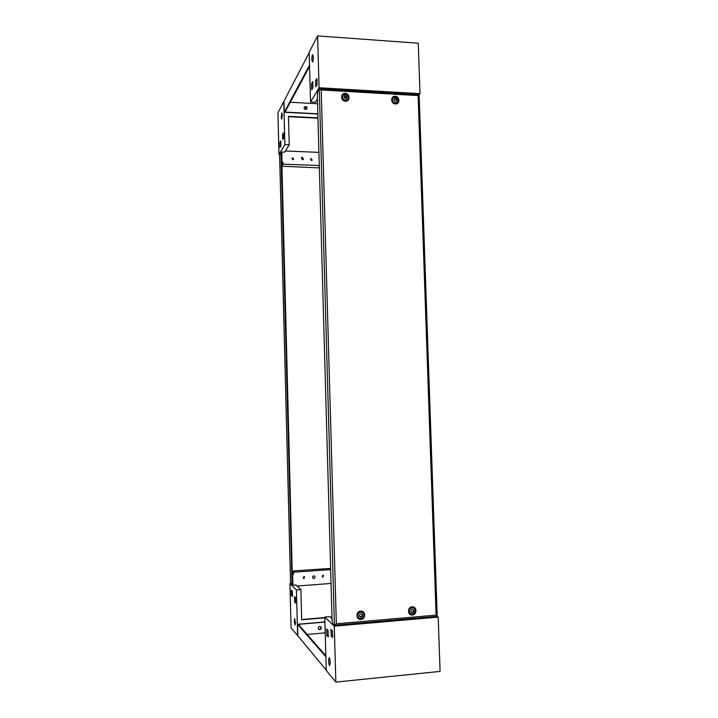 <?xml version="1.0" encoding="UTF-8"?>
<svg xmlns="http://www.w3.org/2000/svg" width="718" height="718" viewBox="0 0 718 718"><rect width="100%" height="100%" fill="white"/><g stroke="black" fill="none" stroke-linecap="round" stroke-linejoin="round"><path stroke-width="1.08" d="M313.73 575.89L314.583 576.15C315.355 577.272 315.094 578.071 313.802 578.555L312.94 578.277C312.177 577.164 312.438 576.366 313.73 575.89M302.413 157.287L303.49 159.324L302.484 159.809L301.398 157.781L302.413 157.287M279.625 154.549L290.593 583.402L291.732 584.452L292.002 582.576L281.016 154.451L280.702 152.862L279.634 154.756M292.531 584.156L281.653 154.478L281.456 153.033L280.702 152.862M292.307 584.371L291.732 584.452M318.586 629.121L319.681 629.489C321.099 629.013 321.476 628.115 320.82 626.787C321.476 628.115 321.099 629.013 319.681 629.489L318.586 629.121M319.734 626.437C318.271 626.94 317.912 627.864 318.648 629.201L319.824 629.641C321.287 629.121 321.646 628.196 320.892 626.859L319.734 626.437M324.922 622.084L298.338 624.373L325.846 655.785M325.218 632.827L307.151 634.443M324.913 621.932L297.548 624.283L297.844 635.798L326.25 670.136M297.548 624.283L325.873 656.773M311.406 160.518L312.142 160.177L311.352 158.642L310.607 158.992L311.406 160.518M312.016 160.311L311.136 158.929L310.517 159.145M292.89 159.8L293.662 159.414L292.836 157.906L292.064 158.301L292.89 159.8M293.545 159.549L292.639 158.202L291.975 158.454M319.339 167.321L318.029 167.85L281.95 166.208M306.801 108.957C307.107 107.763 306.64 107.018 305.401 106.722L304.208 107.278L305.401 106.722C306.64 107.018 307.107 107.763 306.801 108.957M306.667 109.118L305.186 107.081L304.127 107.476M281.276 116.998L281.698 119.161L282.309 115.059L281.878 112.897L281.276 116.998M319.286 165.526L283.018 164.162L282.964 162.133L281.914 164.79M281.941 165.84L283.018 164.162M318.918 152.369L285.423 150.986M279.661 154.505L278.979 154.478L284.884 144.641L289.219 144.83L284.786 152.019L281.671 152.198L281.932 162.394L282.775 162.43M281.932 162.394L281.851 151.893M282.12 162.106L282.964 162.133M288.483 116.711L317.957 118.192M309.171 52.746L277.92 112.825L278.979 154.478M283.475 132.884L282.578 134.454L282.704 139.579L283.61 138.036L283.475 132.884M280.774 140.907L279.903 142.415L280.038 147.459L280.909 145.978L280.774 140.907M284.884 144.641L283.772 101.48M289.219 144.83L288.474 116.352L317.948 117.842M280.819 142.451L279.903 142.415M283.511 134.499L282.578 134.454M303.894 576.5L303.274 578.277L303.947 578.493L304.549 576.716L303.894 576.5M303.175 578.178L303.732 578.313L304.441 576.635M322.849 575.109L322.283 576.913L322.903 577.092L323.459 575.289L322.849 575.109M322.176 576.814L322.669 576.913L323.342 575.217M318.478 628.986L319.438 629.237C320.775 628.833 321.188 627.981 320.686 626.679M294.245 621.214L294.622 618.638L295.403 622.542L295.035 625.127L294.245 621.214M292.352 570.981L330.612 568.423M292.361 571.223L293.527 572.246L330.648 569.58M292.522 574.265L292.998 585.215L292.522 574.265L293.384 574.203L293.357 573.179L292.388 572.327M293.527 572.246L293.384 574.203M292.72 574.445L293.581 574.382M290.781 583.581L289.937 583.653L296.426 589.882L300.878 589.541L296.004 584.99L292.998 585.215M297.108 586.023L331.034 583.447M331.976 616.959L330.379 617.094M324.796 617.57L301.659 619.535M295.484 597.627L295.628 603.102L294.631 602.07L294.497 596.631L295.484 597.627M292.334 591.183L292.468 596.55L291.508 595.572L291.373 590.232L292.334 591.183M289.937 583.653L291.068 627.873L297.844 635.798M296.426 589.882L297.62 635.816M300.878 589.541L301.668 619.787L324.796 617.821M330.63 617.327L331.985 617.211M291.508 595.572L292.441 595.5M294.631 602.07L295.601 601.989M395.564 101.507C397.575 100.538 397.539 99.452 395.456 98.24C393.437 99.219 393.473 100.305 395.564 101.507M395.25 96.993C398.122 97.881 398.921 99.623 397.655 102.207L395.456 103.114C392.602 102.243 391.795 100.511 393.024 97.926L395.25 96.993M345.546 98.707C347.62 97.72 347.584 96.616 345.448 95.395C343.375 96.383 343.41 97.486 345.546 98.707M345.277 94.13C348.068 94.92 348.948 96.607 347.916 99.183L345.466 100.332C342.692 99.56 341.804 97.89 342.8 95.314L345.277 94.13M361.064 617.193C363.191 615.829 363.155 614.653 360.957 613.657C358.82 615.021 358.856 616.197 361.064 617.193M360.768 611.996L362.85 612.616C364.771 615.38 364.152 617.381 360.966 618.629L358.838 617.965C356.972 615.191 357.618 613.208 360.768 611.996M412.509 612.786C414.582 611.449 414.537 610.282 412.401 609.304C410.328 610.641 410.364 611.808 412.509 612.786M412.177 607.67L413.954 608.101C416.135 610.803 415.614 612.831 412.401 614.204L410.579 613.737C408.443 611.036 408.982 609.008 412.177 607.67M395.456 98.348L394.344 98.806C393.724 100.098 394.128 100.969 395.555 101.409L396.659 100.951C397.287 99.658 396.883 98.788 395.456 98.348M396.399 101.184C396.722 99.955 396.255 99.192 394.999 98.869L394.155 99.102M345.448 95.494L344.209 96.086C343.707 97.379 344.155 98.213 345.546 98.599L346.776 98.025C347.288 96.733 346.848 95.889 345.448 95.494M346.552 98.267L345.071 96.032L344.057 96.383M360.957 613.764C359.377 614.375 359.054 615.371 359.996 616.753L361.055 617.085C362.644 616.466 362.958 615.461 362.007 614.078L360.957 613.764M359.808 616.565L360.642 616.744C362.105 616.241 362.482 615.308 361.782 613.935M412.401 609.411C410.795 610.085 410.534 611.099 411.602 612.454L412.509 612.678C414.115 611.996 414.376 610.982 413.29 609.627L412.401 609.411M411.369 612.266L412.015 612.355C413.487 611.817 413.828 610.865 413.029 609.501M393.024 97.926L392.575 98.456C391.346 101.032 392.163 102.764 395.008 103.634L397.655 102.207M342.8 95.314L342.423 95.853C341.427 98.42 342.315 100.098 345.089 100.861L347.916 99.183M362.85 612.616L360.355 611.664C357.205 612.876 356.568 614.859 358.426 617.624L358.838 617.965M413.954 608.101L411.683 607.347C408.488 608.693 407.959 610.713 410.086 613.414L410.579 613.737M395.43 103.948C390.628 103.868 390.368 95.817 395.178 96.284C399.971 96.374 400.231 104.397 395.43 103.948M397.718 102.135L395.008 103.742C391.669 102.477 391.032 100.511 393.087 97.854M345.439 101.175C340.503 101.094 340.269 92.936 345.214 93.412C350.133 93.502 350.384 101.633 345.439 101.175M348.006 99.048L345.089 100.978C341.813 99.838 341.077 97.899 342.899 95.18M360.948 619.419C355.868 620.065 355.607 611.35 360.696 611.126C365.767 610.497 366.027 619.185 360.948 619.419M359.171 618.207C356.29 615.514 356.684 613.289 360.355 611.548L363.155 612.894M412.365 614.985C407.429 615.613 407.151 607.024 412.096 606.809C417.023 606.198 417.311 614.761 412.365 614.985M410.822 613.89C407.725 611.332 408.012 609.115 411.683 607.231L414.187 608.272M334.417 625.225L319.268 88.861L317.778 91.33L317.302 94.812L332.075 620.307L332.757 623.637L334.543 625.261L336.347 623.771L436.095 615.111L437.136 616.268M436.095 615.111L418.109 95.584L419.043 94.677M319.268 88.861L321.206 89.956L336.347 623.771M305.608 109.504C304.306 109.172 303.858 108.391 304.261 107.17L305.527 106.506C306.837 106.847 307.286 107.628 306.873 108.858L305.608 109.504M290.314 102.261L317.553 103.733M309.557 66.478L285.028 112.08L317.832 113.776M309.512 65.123L284.265 112.259L283.987 101.498M284.265 112.259L317.841 113.991M313.12 60.24L313.299 56.605M313.317 57.009C313.29 59.98 312.985 61.694 312.402 62.161L311.845 59.747C311.872 56.785 312.177 55.071 312.761 54.595L313.317 57.009M419.124 94.623L420.003 93.672L418.244 43.215L317.607 35.9L319.07 87.758L420.003 93.672M317.428 99.12L315.507 102.234L310.535 101.956L319.07 87.758M316.988 84.751L316.961 80.604M312.895 87.731L312.842 83.737M311.702 89.777L311.54 83.764L312.788 81.574L312.949 87.632L311.702 89.777M315.767 86.815L315.597 80.676L316.898 78.424L317.078 84.598L315.767 86.815M310.535 101.956L309.162 52.27L317.607 35.9M315.597 80.676L316.88 80.748M311.54 83.764L312.788 83.835M330.217 662.606C330.056 659.716 329.67 658.083 329.077 657.724L328.566 660.695C328.727 663.585 329.113 665.209 329.706 665.577L330.217 662.606M329.867 659.474L330.217 663.692M332.021 618.629L329.894 616.645L324.778 617.076L334.274 626.186L335.853 682.1L440.08 671.402L438.195 617.103L334.274 626.186M436.948 616.331L438.195 617.103M328 630.422L328.207 635.475M332.335 630.763L332.569 635.986M324.778 617.076L326.259 670.486L335.853 682.1M326.852 635.529L328.243 636.983L328.063 630.485L326.672 629.085L326.852 635.529L328.144 635.412M331.16 636.013L332.613 637.494L332.425 630.862L330.971 629.426L331.16 636.013L332.479 635.888M281.653 154.478L281.016 154.451M292.648 582.522L292.002 582.576M418.109 95.584L321.206 89.956M290.566 583.339L279.607 154.639M334.543 625.261L437.217 616.304L419.124 94.588L319.483 88.772"/></g></svg>
